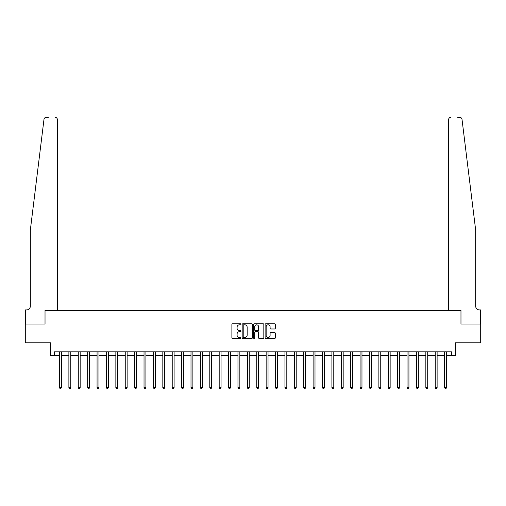 <?xml version="1.0" encoding="UTF-8"?>
<svg xmlns="http://www.w3.org/2000/svg" width="506" height="506" viewBox="0 0 506 506"><rect width="100%" height="100%" fill="white"/><g stroke="black" fill="none" stroke-linecap="round" stroke-linejoin="round"><path stroke-width="0.76" d="M240.976 324.295A0.519 0.519 0 0 0 240.458 323.777L232.621 323.777A0.74 0.74 0 0 0 231.887 324.517L231.887 337.793A0.74 0.74 0 0 0 232.621 338.533L240.458 338.533A0.519 0.519 0 0 0 240.976 338.014A0.519 0.519 0 0 0 240.458 337.496L239.446 337.496A2.359 2.359 0 0 1 237.086 335.136L237.086 334.03A2.359 2.359 0 0 1 239.446 331.67L240.458 331.67A0.519 0.519 0 0 0 240.976 331.152A0.519 0.519 0 0 0 240.458 330.639L239.446 330.639A2.359 2.359 0 0 1 237.086 328.28L237.086 327.173A2.359 2.359 0 0 1 239.446 324.808L240.458 324.808A0.519 0.519 0 0 0 240.976 324.295M274.556 328.976A0.74 0.74 0 0 0 275.296 328.242L275.296 324.517A0.74 0.74 0 0 0 274.556 323.777L265.852 323.777A0.74 0.74 0 0 0 265.119 324.517L265.119 337.793A0.74 0.74 0 0 0 265.852 338.533L274.556 338.533A0.74 0.74 0 0 0 275.296 337.793L275.296 333.296A0.74 0.74 0 0 0 274.556 332.556L270.83 332.556A0.74 0.74 0 0 0 270.096 333.296L270.096 335.522A1.973 1.973 0 0 1 268.123 337.496A1.973 1.973 0 0 1 266.15 335.522L266.15 326.781A1.973 1.973 0 0 1 268.123 324.808A1.973 1.973 0 0 1 270.096 326.781L270.096 328.242A0.74 0.74 0 0 0 270.83 328.976L274.556 328.976M48.298 117.354L46.229 117.354A2.252 2.252 0 0 0 43.99 119.334C45.325 116.981 45.325 116.981 43.99 119.334L30.335 230.078L30.335 306.168A3.757 3.757 0 0 1 26.578 309.925L25.452 309.925L25.452 324.017L45.028 324.017L25.3 324.017L25.3 342.802L50.663 342.802L50.663 355.579L54.42 355.579L54.42 351.822L451.58 351.822L451.58 355.579L455.337 355.579L455.337 342.802L480.7 342.802L480.7 324.017L460.972 324.017L460.972 310.488L448.613 310.488L448.613 119.612L448.613 310.488M57.387 310.488L57.387 119.612L57.387 310.488L45.028 310.488L45.028 324.017L45.028 310.488L460.972 310.488L460.972 324.017L480.548 324.017L480.548 309.925L479.422 309.925A3.757 3.757 0 0 1 475.665 306.168A3.757 3.757 0 0 0 479.422 309.925M252.355 324.517A0.74 0.74 0 0 0 251.615 323.777L242.912 323.777A0.74 0.74 0 0 0 242.178 324.517L242.178 337.793A0.74 0.74 0 0 0 242.912 338.533L251.615 338.533A0.74 0.74 0 0 0 252.355 337.793L252.355 324.517M254.385 323.777L263.088 323.777A0.74 0.74 0 0 1 263.822 324.517L263.822 337.793A0.74 0.74 0 0 1 263.088 338.533L259.363 338.533A0.74 0.74 0 0 1 258.623 337.793L258.623 332.41A0.74 0.74 0 0 0 257.889 331.67L255.416 331.67A0.74 0.74 0 0 0 254.676 332.41L254.676 338.014A0.519 0.519 0 0 1 254.164 338.533A0.519 0.519 0 0 1 253.645 338.014L253.645 324.517A0.74 0.74 0 0 1 254.385 323.777M54.42 355.579L59.493 355.579M61.371 355.579L68.886 355.579M70.764 355.579L78.278 355.579M80.157 355.579L87.671 355.579M89.549 355.579L97.07 355.579M98.948 355.579L106.462 355.579M108.341 355.579L115.855 355.579M117.734 355.579L125.248 355.579M127.126 355.579L134.64 355.579M136.519 355.579L144.033 355.579M145.911 355.579L153.426 355.579M155.304 355.579L162.824 355.579M164.703 355.579L172.217 355.579M174.096 355.579L181.61 355.579M183.488 355.579L191.002 355.579M192.881 355.579L200.395 355.579M202.273 355.579L209.788 355.579M211.666 355.579L219.18 355.579M221.059 355.579L228.579 355.579M230.458 355.579L237.972 355.579M239.85 355.579L247.364 355.579M249.243 355.579L256.757 355.579M258.636 355.579L266.15 355.579M268.028 355.579L275.542 355.579M277.421 355.579L284.941 355.579M286.82 355.579L294.334 355.579M296.212 355.579L303.726 355.579M305.605 355.579L313.119 355.579M314.998 355.579L322.512 355.579M324.39 355.579L331.904 355.579M333.783 355.579L341.297 355.579M343.176 355.579L350.696 355.579M352.574 355.579L360.089 355.579M361.967 355.579L369.481 355.579M371.36 355.579L378.874 355.579M380.752 355.579L388.266 355.579M390.145 355.579L397.659 355.579M399.538 355.579L407.052 355.579M408.93 355.579L416.451 355.579M418.329 355.579L425.843 355.579M427.722 355.579L435.236 355.579M437.114 355.579L444.629 355.579M446.507 355.579L451.58 355.579M243.721 324.808A0.519 0.519 0 0 0 243.209 325.326L243.209 336.983A0.519 0.519 0 0 0 243.721 337.496L244.796 337.496A2.359 2.359 0 0 0 247.156 335.136L247.156 327.173A2.359 2.359 0 0 0 244.796 324.808L243.721 324.808M258.623 326.819A1.973 1.973 0 0 0 256.65 324.846A1.973 1.973 0 0 0 254.676 326.819L254.676 329.899A0.74 0.74 0 0 0 255.416 330.639L257.889 330.639A0.74 0.74 0 0 0 258.623 329.899L258.623 326.819M61.466 351.822L61.428 351.917A0.753 0.753 0 0 0 61.371 352.195L61.371 387.666L59.493 387.666L59.493 352.195A0.753 0.753 0 0 0 59.436 351.917L59.398 351.822M61.371 387.666L60.809 388.646L60.056 388.646L59.493 387.666M57.387 119.612A2.252 2.252 0 0 0 55.135 117.354C56.495 117.5 57.248 118.252 57.387 119.612M30.335 306.168A3.757 3.757 0 0 1 26.578 309.925M470.744 190.167L462.01 119.334C460.675 116.981 460.675 116.981 462.01 119.334L475.665 230.078L475.665 306.168M457.702 117.354L459.771 117.354A2.252 2.252 0 0 1 462.01 119.334M450.865 117.354A2.252 2.252 0 0 0 448.613 119.612C448.752 118.252 449.505 117.5 450.865 117.354M70.859 351.822L70.821 351.917A0.753 0.753 0 0 0 70.764 352.195L70.764 387.666L68.886 387.666L68.886 352.195A0.753 0.753 0 0 0 68.829 351.917L68.791 351.822M70.764 387.666L70.201 388.646L69.448 388.646L68.886 387.666M80.252 351.822L80.214 351.917A0.753 0.753 0 0 0 80.157 352.195L80.157 387.666L78.278 387.666L78.278 352.195A0.753 0.753 0 0 0 78.228 351.917L78.19 351.822M80.157 387.666L79.594 388.646L78.841 388.646L78.278 387.666M89.644 351.822L89.606 351.917A0.753 0.753 0 0 0 89.549 352.195L89.549 387.666L87.671 387.666L87.671 352.195A0.753 0.753 0 0 0 87.62 351.917L87.582 351.822M89.549 387.666L88.986 388.646L88.234 388.646L87.671 387.666M99.037 351.822L98.999 351.917A0.753 0.753 0 0 0 98.948 352.195L98.948 387.666L97.07 387.666L97.07 352.195A0.753 0.753 0 0 0 97.013 351.917L96.975 351.822M98.948 387.666L98.379 388.646L97.633 388.646L97.07 387.666M108.429 351.822L108.392 351.917A0.753 0.753 0 0 0 108.341 352.195L108.341 387.666L106.462 387.666L106.462 352.195A0.753 0.753 0 0 0 106.405 351.917L106.368 351.822M108.341 387.666L107.778 388.646L107.025 388.646L106.462 387.666M117.828 351.822L117.784 351.917A0.753 0.753 0 0 0 117.734 352.195L117.734 387.666L115.855 387.666L115.855 352.195A0.753 0.753 0 0 0 115.798 351.917L115.76 351.822M117.734 387.666L117.171 388.646L116.418 388.646L115.855 387.666M127.221 351.822L127.183 351.917A0.753 0.753 0 0 0 127.126 352.195L127.126 387.666L125.248 387.666L125.248 352.195A0.753 0.753 0 0 0 125.191 351.917L125.153 351.822M127.126 387.666L126.563 388.646L125.811 388.646L125.248 387.666M136.614 351.822L136.576 351.917A0.753 0.753 0 0 0 136.519 352.195L136.519 387.666L134.64 387.666L134.64 352.195A0.753 0.753 0 0 0 134.59 351.917L134.545 351.822M136.519 387.666L135.956 388.646L135.203 388.646L134.64 387.666M146.006 351.822L145.968 351.917A0.753 0.753 0 0 0 145.911 352.195L145.911 387.666L144.033 387.666L144.033 352.195A0.753 0.753 0 0 0 143.982 351.917L143.944 351.822M145.911 387.666L145.349 388.646L144.596 388.646L144.033 387.666M155.399 351.822L155.361 351.917A0.753 0.753 0 0 0 155.304 352.195L155.304 387.666L153.426 387.666L153.426 352.195A0.753 0.753 0 0 0 153.375 351.917L153.337 351.822M155.304 387.666L154.741 388.646L153.995 388.646L153.426 387.666M164.792 351.822L164.754 351.917A0.753 0.753 0 0 0 164.703 352.195L164.703 387.666L162.824 387.666L162.824 352.195A0.753 0.753 0 0 0 162.768 351.917L162.73 351.822M164.703 387.666L164.134 388.646L163.387 388.646L162.824 387.666M174.184 351.822L174.146 351.917A0.753 0.753 0 0 0 174.096 352.195L174.096 387.666L172.217 387.666L172.217 352.195A0.753 0.753 0 0 0 172.16 351.917L172.122 351.822M174.096 387.666L173.533 388.646L172.78 388.646L172.217 387.666M183.583 351.822L183.539 351.917A0.753 0.753 0 0 0 183.488 352.195L183.488 387.666L181.61 387.666L181.61 352.195A0.753 0.753 0 0 0 181.553 351.917L181.515 351.822M183.488 387.666L182.925 388.646L182.173 388.646L181.61 387.666M192.976 351.822L192.938 351.917A0.753 0.753 0 0 0 192.881 352.195L192.881 387.666L191.002 387.666L191.002 352.195A0.753 0.753 0 0 0 190.945 351.917L190.907 351.822M192.881 387.666L192.318 388.646L191.565 388.646L191.002 387.666M202.368 351.822L202.33 351.917A0.753 0.753 0 0 0 202.273 352.195L202.273 387.666L200.395 387.666L200.395 352.195A0.753 0.753 0 0 0 200.344 351.917L200.306 351.822M202.273 387.666L201.711 388.646L200.958 388.646L200.395 387.666M211.761 351.822L211.723 351.917A0.753 0.753 0 0 0 211.666 352.195L211.666 387.666L209.788 387.666L209.788 352.195A0.753 0.753 0 0 0 209.737 351.917L209.699 351.822M211.666 387.666L211.103 388.646L210.351 388.646L209.788 387.666M221.154 351.822L221.116 351.917A0.753 0.753 0 0 0 221.059 352.195L221.059 387.666L219.18 387.666L219.18 352.195A0.753 0.753 0 0 0 219.13 351.917L219.092 351.822M221.059 387.666L220.496 388.646L219.749 388.646L219.18 387.666M230.546 351.822L230.508 351.917A0.753 0.753 0 0 0 230.458 352.195L230.458 387.666L228.579 387.666L228.579 352.195A0.753 0.753 0 0 0 228.522 351.917L228.484 351.822M230.458 387.666L229.895 388.646L229.142 388.646L228.579 387.666M239.939 351.822L239.901 351.917A0.753 0.753 0 0 0 239.85 352.195L239.85 387.666L237.972 387.666L237.972 352.195A0.753 0.753 0 0 0 237.915 351.917L237.877 351.822M239.85 387.666L239.287 388.646L238.535 388.646L237.972 387.666M249.338 351.822L249.3 351.917A0.753 0.753 0 0 0 249.243 352.195L249.243 387.666L247.364 387.666L247.364 352.195A0.753 0.753 0 0 0 247.307 351.917L247.27 351.822M249.243 387.666L248.68 388.646L247.927 388.646L247.364 387.666M258.73 351.822L258.692 351.917A0.753 0.753 0 0 0 258.636 352.195L258.636 387.666L256.757 387.666L256.757 352.195A0.753 0.753 0 0 0 256.7 351.917L256.662 351.822M258.636 387.666L258.073 388.646L257.32 388.646L256.757 387.666M268.123 351.822L268.085 351.917A0.753 0.753 0 0 0 268.028 352.195L268.028 387.666L266.15 387.666L266.15 352.195A0.753 0.753 0 0 0 266.099 351.917L266.061 351.822M268.028 387.666L267.465 388.646L266.713 388.646L266.15 387.666M277.516 351.822L277.478 351.917A0.753 0.753 0 0 0 277.421 352.195L277.421 387.666L275.542 387.666L275.542 352.195A0.753 0.753 0 0 0 275.492 351.917L275.454 351.822M277.421 387.666L276.858 388.646L276.105 388.646L275.542 387.666M286.908 351.822L286.87 351.917A0.753 0.753 0 0 0 286.82 352.195L286.82 387.666L284.941 387.666L284.941 352.195A0.753 0.753 0 0 0 284.884 351.917L284.846 351.822M286.82 387.666L286.251 388.646L285.504 388.646L284.941 387.666M296.301 351.822L296.263 351.917A0.753 0.753 0 0 0 296.212 352.195L296.212 387.666L294.334 387.666L294.334 352.195A0.753 0.753 0 0 0 294.277 351.917L294.239 351.822M296.212 387.666L295.649 388.646L294.897 388.646L294.334 387.666M305.694 351.822L305.656 351.917A0.753 0.753 0 0 0 305.605 352.195L305.605 387.666L303.726 387.666L303.726 352.195A0.753 0.753 0 0 0 303.67 351.917L303.632 351.822M305.605 387.666L305.042 388.646L304.289 388.646L303.726 387.666M315.093 351.822L315.055 351.917A0.753 0.753 0 0 0 314.998 352.195L314.998 387.666L313.119 387.666L313.119 352.195A0.753 0.753 0 0 0 313.062 351.917L313.024 351.822M314.998 387.666L314.435 388.646L313.682 388.646L313.119 387.666M324.485 351.822L324.447 351.917A0.753 0.753 0 0 0 324.39 352.195L324.39 387.666L322.512 387.666L322.512 352.195A0.753 0.753 0 0 0 322.461 351.917L322.417 351.822M324.39 387.666L323.827 388.646L323.075 388.646L322.512 387.666M333.878 351.822L333.84 351.917A0.753 0.753 0 0 0 333.783 352.195L333.783 387.666L331.904 387.666L331.904 352.195A0.753 0.753 0 0 0 331.854 351.917L331.816 351.822M333.783 387.666L333.22 388.646L332.467 388.646L331.904 387.666M343.27 351.822L343.232 351.917A0.753 0.753 0 0 0 343.176 352.195L343.176 387.666L341.297 387.666L341.297 352.195A0.753 0.753 0 0 0 341.246 351.917L341.208 351.822M343.176 387.666L342.613 388.646L341.866 388.646L341.297 387.666M352.663 351.822L352.625 351.917A0.753 0.753 0 0 0 352.574 352.195L352.574 387.666L350.696 387.666L350.696 352.195A0.753 0.753 0 0 0 350.639 351.917L350.601 351.822M352.574 387.666L352.005 388.646L351.259 388.646L350.696 387.666M362.056 351.822L362.018 351.917A0.753 0.753 0 0 0 361.967 352.195L361.967 387.666L360.089 387.666L360.089 352.195A0.753 0.753 0 0 0 360.032 351.917L359.994 351.822M361.967 387.666L361.404 388.646L360.651 388.646L360.089 387.666M371.455 351.822L371.41 351.917A0.753 0.753 0 0 0 371.36 352.195L371.36 387.666L369.481 387.666L369.481 352.195A0.753 0.753 0 0 0 369.424 351.917L369.386 351.822M371.36 387.666L370.797 388.646L370.044 388.646L369.481 387.666M380.847 351.822L380.809 351.917A0.753 0.753 0 0 0 380.752 352.195L380.752 387.666L378.874 387.666L378.874 352.195A0.753 0.753 0 0 0 378.817 351.917L378.779 351.822M380.752 387.666L380.189 388.646L379.437 388.646L378.874 387.666M390.24 351.822L390.202 351.917A0.753 0.753 0 0 0 390.145 352.195L390.145 387.666L388.266 387.666L388.266 352.195A0.753 0.753 0 0 0 388.216 351.917L388.172 351.822M390.145 387.666L389.582 388.646L388.829 388.646L388.266 387.666M399.632 351.822L399.595 351.917A0.753 0.753 0 0 0 399.538 352.195L399.538 387.666L397.659 387.666L397.659 352.195A0.753 0.753 0 0 0 397.608 351.917L397.571 351.822M399.538 387.666L398.975 388.646L398.222 388.646L397.659 387.666M409.025 351.822L408.987 351.917A0.753 0.753 0 0 0 408.93 352.195L408.93 387.666L407.052 387.666L407.052 352.195A0.753 0.753 0 0 0 407.001 351.917L406.963 351.822M408.93 387.666L408.367 388.646L407.621 388.646L407.052 387.666M418.418 351.822L418.38 351.917A0.753 0.753 0 0 0 418.329 352.195L418.329 387.666L416.451 387.666L416.451 352.195A0.753 0.753 0 0 0 416.394 351.917L416.356 351.822M418.329 387.666L417.766 388.646L417.014 388.646L416.451 387.666M427.81 351.822L427.772 351.917A0.753 0.753 0 0 0 427.722 352.195L427.722 387.666L425.843 387.666L425.843 352.195A0.753 0.753 0 0 0 425.786 351.917L425.748 351.822M427.722 387.666L427.159 388.646L426.406 388.646L425.843 387.666M437.209 351.822L437.171 351.917A0.753 0.753 0 0 0 437.114 352.195L437.114 387.666L435.236 387.666L435.236 352.195A0.753 0.753 0 0 0 435.179 351.917L435.141 351.822M437.114 387.666L436.551 388.646L435.799 388.646L435.236 387.666M446.602 351.822L446.564 351.917A0.753 0.753 0 0 0 446.507 352.195L446.507 387.666L444.629 387.666L444.629 352.195A0.753 0.753 0 0 0 444.572 351.917L444.534 351.822M446.507 387.666L445.944 388.646L445.191 388.646L444.629 387.666"/></g></svg>
